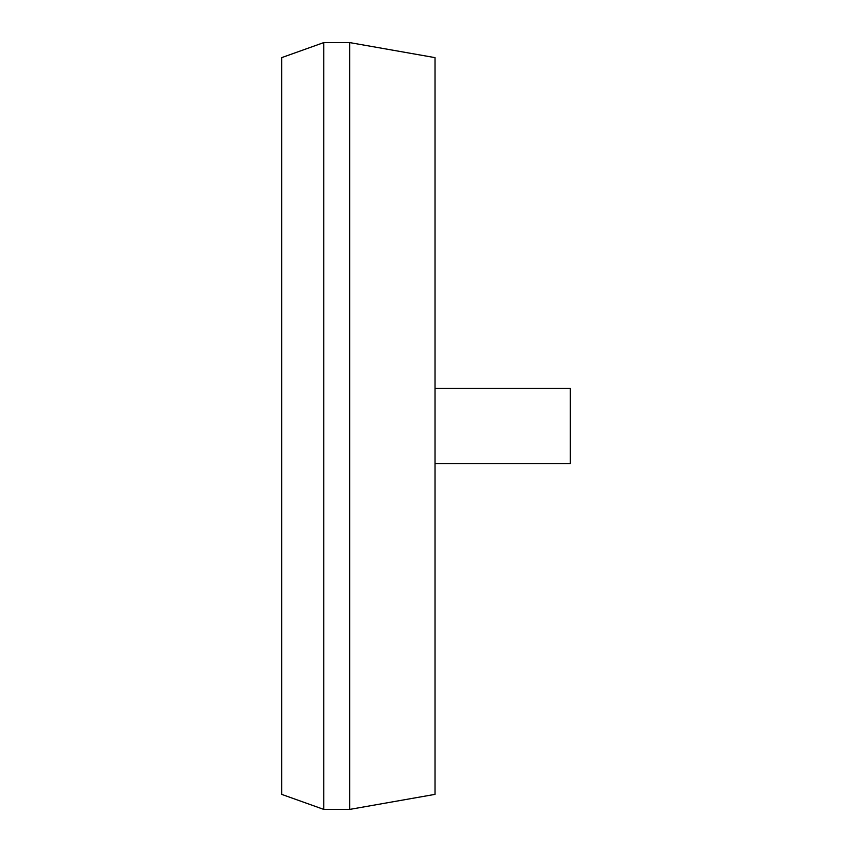 <?xml version="1.0" encoding="UTF-8"?>
<svg xmlns="http://www.w3.org/2000/svg" width="852" height="852" viewBox="0 0 852 852"><rect width="100%" height="100%" fill="white"/><g stroke="black" fill="none" stroke-linecap="round" stroke-linejoin="round"><path stroke-width="1.28" d="M281.661 426L281.661 57.638L323.76 42.6L323.76 809.4L281.661 794.362L281.661 426M349.757 809.4L435.021 794.362L435.021 57.638L349.757 42.6L349.757 809.4L323.76 809.4M435.021 463.584L570.339 463.584L570.339 388.416L435.021 388.416M349.757 42.6L323.76 42.6"/></g></svg>
